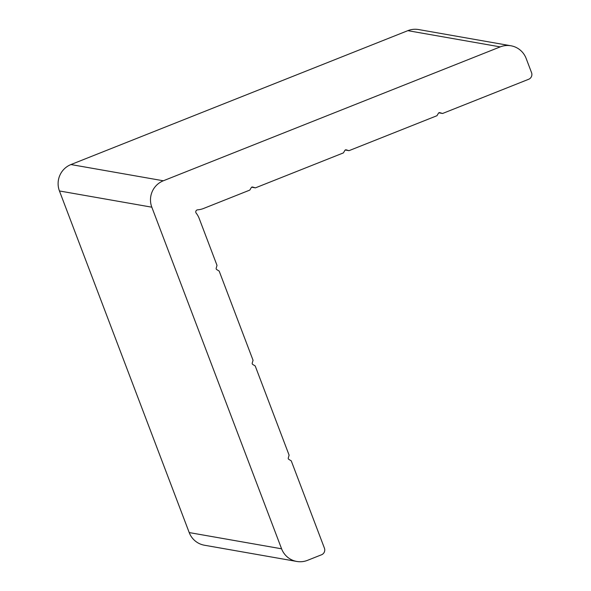 <?xml version="1.0" encoding="UTF-8"?>
<svg xmlns="http://www.w3.org/2000/svg" width="591" height="591" viewBox="0 0 591 591"><rect width="100%" height="100%" fill="white"/><g stroke="black" fill="none" stroke-linecap="round" stroke-linejoin="round"><path stroke-width="0.89" d="M439.748 112.645L442.585 113.479L528.679 79.268A5.097 5.009 100 0 0 531.553 72.663L526.145 58.428A20.397 20.05 100 0 0 500.222 46.888L163.33 180.78A20.397 20.05 100 0 0 151.821 207.19L281.589 548.803A20.397 20.05 100 0 0 307.512 560.342L321.548 554.764A5.097 5.009 100 0 0 324.422 548.16L291.26 460.862L288.74 459.31A1.226 1.204 -80 0 1 288.26 458.047L289.102 455.166L255.216 365.969L252.689 364.418A1.226 1.204 -80 0 1 252.209 363.155L253.051 360.274L219.172 271.077L216.646 269.533A1.226 1.204 -80 0 1 216.166 268.27L217.008 265.381L199.189 218.463A20.397 20.05 100 0 0 196.19 213.144A2.039 2.002 -80 0 1 197.63 209.835A20.397 20.05 100 0 0 203.533 208.483L249.801 190.095L251.338 187.524A1.226 1.204 -80 0 1 252.586 187.022L255.415 187.864L343.386 152.906L344.922 150.328A1.226 1.204 -80 0 1 346.171 149.833L349 150.675L436.963 115.71L438.5 113.14A1.226 1.204 -80 0 1 439.748 112.645L439.645 112.622M510.956 45.78L418.583 29.55A20.397 20.05 100 0 0 407.849 30.658L70.957 164.549A20.397 20.05 100 0 0 59.447 190.967L189.209 532.572A20.397 20.05 100 0 0 204.397 545.22L296.771 561.45M255.415 187.864L251.663 187.207M349 150.675L345.24 150.011M442.585 113.479L438.825 112.822M500.222 46.888L407.849 30.658M163.33 180.78L70.957 164.549M151.821 207.19L59.447 190.967M281.589 548.803L189.209 532.572"/></g></svg>
